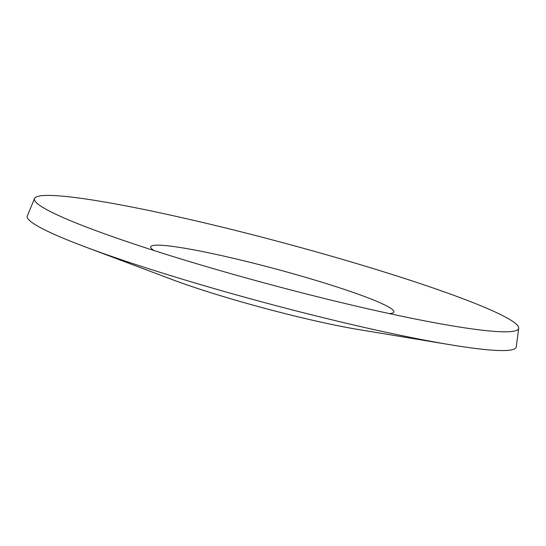 <?xml version="1.0" encoding="UTF-8"?>
<svg xmlns="http://www.w3.org/2000/svg" width="546" height="546" viewBox="0 0 546 546"><rect width="100%" height="100%" fill="white"/><g stroke="black" fill="none" stroke-linecap="round" stroke-linejoin="round"><path stroke-width="0.82" d="M461.759 327.395A250.641 21.833 15 0 0 518.7 328.242A250.641 21.833 15 0 0 360.94 264.865A250.641 21.833 15 0 0 91.346 199.836A250.641 21.833 15 0 0 34.528 198.505A250.641 21.833 15 0 0 92.001 229.197A250.641 21.833 15 0 0 453.583 326.085A250.641 21.833 15 0 0 461.759 327.395M389.353 313.595A125.88 10.968 15 0 0 393.932 311.855A125.88 10.968 15 0 0 314.708 280.03A125.88 10.968 15 0 0 179.306 247.365A125.88 10.968 15 0 0 150.771 246.703A125.88 10.968 15 0 0 153.87 250.498M34.528 198.505L27.3 215.943A253.112 22.052 15 0 0 85.333 246.935A253.112 22.052 15 0 0 450.484 344.779A253.112 22.052 15 0 0 458.736 346.103A253.112 22.052 15 0 0 516.243 346.956L518.7 328.242M85.333 246.935L172.973 279.852A128.351 11.179 15 0 0 358.135 329.47L450.484 344.779"/></g></svg>
